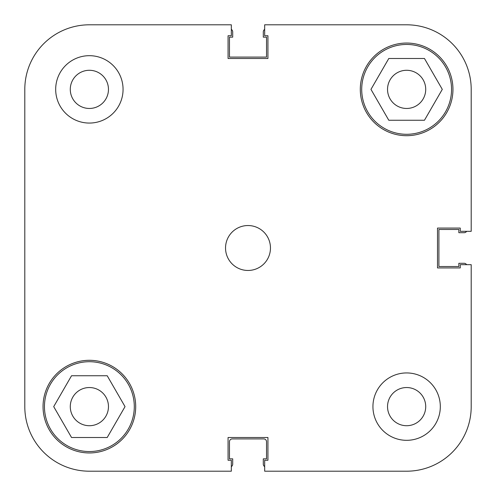 <?xml version="1.0" encoding="UTF-8"?>
<svg xmlns="http://www.w3.org/2000/svg" width="496" height="496" viewBox="0 0 496 496"><rect width="100%" height="100%" fill="white"/><g stroke="black" fill="none" stroke-linecap="round" stroke-linejoin="round"><path stroke-width="0.74" d="M44.454 406.627A44.919 44.919 0 0 1 89.373 361.708A44.919 44.919 0 0 1 134.292 406.627A44.919 44.919 0 0 1 89.373 451.546A44.919 44.919 0 0 1 44.454 406.627M361.708 89.373A44.919 44.919 0 0 1 406.627 44.454A44.919 44.919 0 0 1 451.546 89.373A44.919 44.919 0 0 1 406.627 134.292A44.919 44.919 0 0 1 361.708 89.373M70.283 89.373A19.09 19.09 0 0 0 89.373 108.463A19.09 19.09 0 0 0 108.463 89.373A19.09 19.09 0 0 0 89.373 70.283A19.09 19.09 0 0 0 70.283 89.373M387.537 406.627A19.09 19.09 0 0 0 406.627 425.717A19.09 19.09 0 0 0 425.717 406.627A19.09 19.09 0 0 0 406.627 387.537A19.09 19.09 0 0 0 387.537 406.627M372.936 406.627A33.691 33.691 0 0 0 406.627 440.318A33.691 33.691 0 0 0 440.318 406.627A33.691 33.691 0 0 0 406.627 372.936A33.691 33.691 0 0 0 372.936 406.627M55.682 89.373A33.691 33.691 0 0 0 89.373 123.064A33.691 33.691 0 0 0 123.064 89.373A33.691 33.691 0 0 0 89.373 55.682A33.691 33.691 0 0 0 55.682 89.373M225.537 248A22.463 22.463 0 0 0 248 270.463A22.463 22.463 0 0 0 270.463 248A22.463 22.463 0 0 0 248 225.537A22.463 22.463 0 0 0 225.537 248M43.047 406.627A46.326 46.326 0 0 0 89.373 452.953A46.326 46.326 0 0 0 135.699 406.627A46.326 46.326 0 0 0 89.373 360.301A46.326 46.326 0 0 0 43.047 406.627M360.301 89.373A46.326 46.326 0 0 0 406.627 135.699A46.326 46.326 0 0 0 452.953 89.373A46.326 46.326 0 0 0 406.627 43.047A46.326 46.326 0 0 0 360.301 89.373M425.717 89.373A19.09 19.09 0 0 1 406.627 108.463A19.09 19.09 0 0 1 387.537 89.373A19.09 19.09 0 0 1 406.627 70.283A19.09 19.09 0 0 1 425.717 89.373M108.463 406.627A19.09 19.09 0 0 1 89.373 425.717A19.09 19.09 0 0 1 70.283 406.627A19.09 19.09 0 0 1 89.373 387.537A19.09 19.09 0 0 1 108.463 406.627M471.2 231.322L471.2 89.373L471.2 231.322L460.251 231.322L460.251 228.067L437.509 228.067L437.509 267.933L460.251 267.933L460.251 264.678L471.2 264.678L471.2 406.627A64.573 64.573 0 0 1 406.627 471.2L264.678 471.2L264.678 460.251L267.933 460.251L267.933 437.509L228.067 437.509L228.067 460.251L231.322 460.251L231.322 471.2L89.373 471.2A64.573 64.573 0 0 1 24.8 406.627L24.8 274.672M471.2 89.373A64.573 64.573 0 0 0 406.627 24.8L264.678 24.8L264.678 35.749L267.933 35.749L267.933 58.491L228.067 58.491L228.067 35.749L231.322 35.749L231.322 24.8L89.373 24.8A64.573 64.573 0 0 0 24.8 89.373L24.8 406.627M388.796 120.255L370.965 89.373L388.796 58.491L424.458 58.491L442.289 89.373L424.458 120.255L388.796 120.255M125.035 406.627L107.204 437.509L71.542 437.509L53.711 406.627L71.542 375.745L107.204 375.745L125.035 406.627M231.322 24.8L89.373 24.8M24.8 221.328L24.8 89.373M231.322 471.2L89.373 471.2M231.322 466.593A2.809 2.809 0 0 0 232.698 464.182L232.698 458.85L229.468 458.85L229.468 441.719A2.809 2.809 0 0 1 232.277 438.91L263.723 438.91A2.809 2.809 0 0 1 266.532 441.719L266.532 458.85L263.302 458.85L263.302 464.182A2.809 2.809 0 0 0 264.678 466.593M466.593 264.678A2.809 2.809 0 0 0 464.182 263.302L458.85 263.302L458.85 266.532L438.91 266.532L438.91 229.468L458.85 229.468L458.85 232.698L464.182 232.698A2.809 2.809 0 0 0 466.593 231.322M264.678 29.407A2.809 2.809 0 0 0 263.302 31.818L263.302 37.15L266.532 37.15L266.532 57.09L229.468 57.09L229.468 37.15L232.698 37.15L232.698 31.818A2.809 2.809 0 0 0 231.322 29.407"/></g></svg>
